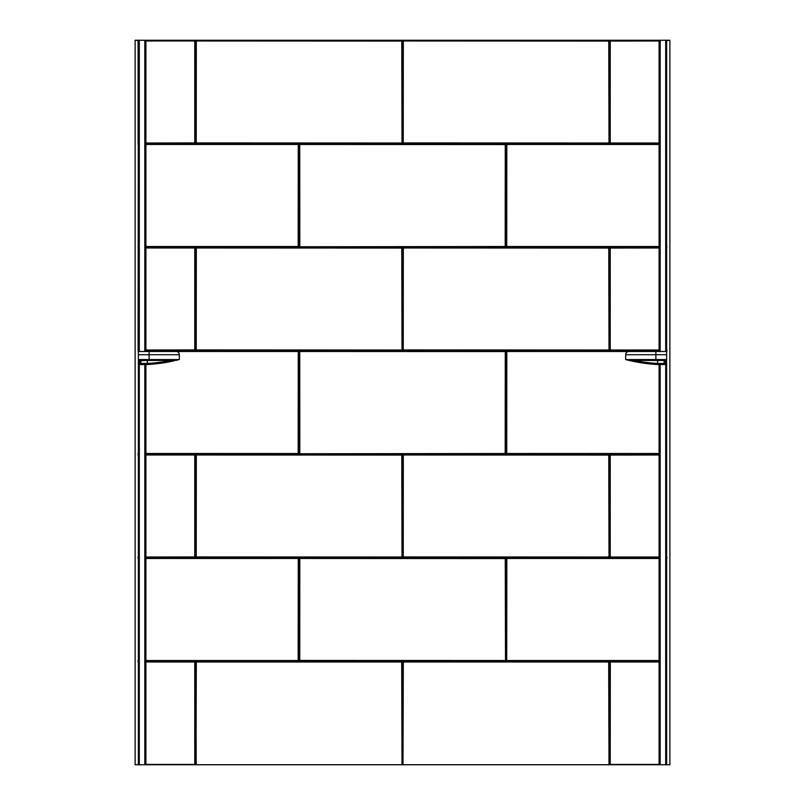 <?xml version="1.0" encoding="UTF-8"?>
<svg xmlns="http://www.w3.org/2000/svg" width="805" height="805" viewBox="0 0 805 805"><rect width="100%" height="100%" fill="white"/><g stroke="black" fill="none" stroke-linecap="round" stroke-linejoin="round"><path stroke-width="1.21" d="M138.359 763.935L138.359 359.563L179.324 359.563A163.677 163.677 0 0 1 176.345 360.308L174.071 360.338M145.906 364.605L145.906 764.75L659.094 764.75L659.094 364.605M666.641 764.015L666.641 558.247M659.094 764.7L145.906 764.7M402.238 764.7L196.229 764.7L195.766 662.062L196.319 661.509L401.685 661.509L402.238 662.062L402.238 764.428L402.762 764.428L402.762 662.062L403.315 661.509L608.681 661.509L609.234 662.062L609.234 764.428L609.767 764.428L609.767 662.062L610.311 661.75L610.23 764.418L659.094 764.418M609.234 764.7L402.762 764.7M610.23 662.062L609.767 764.7M610.23 142.938L610.23 41.065L659.094 40.985M506.727 246.431L506.818 144.477L659.094 144.477M610.23 349.934L610.23 248.061L659.094 247.98M506.727 453.436L506.818 351.483L666.641 351.483L666.641 144.246M610.23 556.939L610.23 455.067L659.094 454.986M506.727 660.432L506.818 558.479L659.094 558.479M194.77 662.062L194.77 764.418L145.906 764.418M298.273 558.569L298.182 660.523L145.906 660.523M194.77 455.067L194.77 556.939L145.906 557.02M298.273 351.564L298.182 453.517L145.906 453.517M194.77 248.061L194.77 349.934L145.906 350.014M298.273 144.568L298.182 246.521L145.906 246.521M194.77 41.065L194.77 142.938L145.906 143.018M138.229 40.582L135.129 40.25L138.359 40.25L138.098 349.934M138.359 40.25L660.191 40.25L660.191 351.483M666.641 144.477L666.641 40.25L669.871 40.25L669.871 764.75L666.902 764.75M608.681 247.517L609.234 248.061L609.234 349.934L608.681 350.487L403.315 350.487L402.762 349.934L402.762 248.061L403.315 247.517L608.681 247.517L609.234 248.061M402.762 248.061L403.315 247.517M403.315 350.487L402.762 349.934M609.234 349.934L608.681 350.487M299.812 246.984L299.259 246.431L299.259 144.568L299.812 144.015L505.188 144.015L505.741 144.568L505.741 246.431L505.188 246.984L299.812 246.984L299.259 246.431M505.741 246.431L505.188 246.984M505.188 144.015L505.741 144.568M299.259 144.568L299.812 144.015M608.681 40.512L609.234 41.065L609.234 142.938L608.681 143.491L403.315 143.491L402.762 142.938L402.762 41.065L403.315 40.512L608.681 40.512L609.234 41.065M402.762 41.065L403.315 40.512M403.315 143.491L402.762 142.938M609.234 142.938L608.681 143.491M401.685 40.512L402.238 41.065L402.238 142.938L401.685 143.491L196.319 143.491L195.766 142.938L195.766 41.065L196.319 40.512L401.685 40.512L402.238 41.065M195.766 41.065L196.319 40.512M196.319 143.491L195.766 142.938M402.238 142.938L401.685 143.491M401.685 247.517L402.238 248.061L402.238 349.934L401.685 350.487L196.319 350.487L195.766 349.934L195.766 248.061L196.319 247.517L401.685 247.517L402.238 248.061M195.766 248.061L196.319 247.517M196.319 350.487L195.766 349.934M402.238 349.934L401.685 350.487M505.188 558.016L505.741 558.569L505.741 660.432L505.188 660.986L299.812 660.986L299.259 660.432L299.259 558.569L299.812 558.016L505.188 558.016L505.741 558.569M299.259 558.569L299.812 558.016M299.812 660.986L299.259 660.432M505.741 660.432L505.188 660.986M401.685 454.513L402.238 455.067L402.238 556.939L401.685 557.483L196.319 557.483L195.766 556.939L195.766 455.067L196.319 454.513L401.685 454.513L402.238 455.067M195.766 455.067L196.319 454.513M196.319 557.483L195.766 556.939M402.238 556.939L401.685 557.483M608.681 454.513L609.234 455.067L609.234 556.939L608.681 557.483L403.315 557.483L402.762 556.939L402.762 455.067L403.315 454.513L608.681 454.513L609.234 455.067M402.762 455.067L403.315 454.513M403.315 557.483L402.762 556.939M609.234 556.939L608.681 557.483M299.812 453.99L299.259 453.436L299.259 351.564L299.812 351.01L505.188 351.01L505.741 351.564L505.741 453.436L505.188 453.99L299.812 453.99L299.259 453.436M505.741 453.436L505.188 453.99M505.188 351.01L505.741 351.564M299.259 351.564L299.812 351.01M135.129 40.25L135.129 764.75L138.098 764.75M138.098 144.568L138.088 40.3M138.359 143.491L138.098 142.938M138.098 248.061L138.098 246.431M138.098 455.067L138.098 453.436M138.098 558.569L138.098 556.939M138.098 662.062L138.098 660.432M138.098 764.488L138.098 763.935M138.098 351.564L138.359 351.01M138.359 660.986L138.359 558.016M138.359 453.99L138.359 351.483L176.094 351.483A3.23 3.23 0 0 1 179.324 354.713L179.324 359.563A163.677 163.677 0 0 1 176.345 360.308A1.077 1.077 0 0 1 175.842 360.308M138.359 246.984L138.359 144.015M138.359 40.582L138.359 143.018M138.359 662.062L138.359 661.509M138.359 455.067L138.359 454.513M138.359 557.483L138.359 556.939M138.359 351.564L138.359 354.713L149.136 354.713L149.136 360.308L176.345 360.308M138.359 248.061L138.359 247.517M138.359 350.487L138.359 349.934M138.359 764.015L138.359 661.982M138.359 557.02L138.359 454.986M138.359 350.014L138.359 247.98M140.855 360.419L140.855 363.447L147.325 363.447L147.375 364.524A163.677 163.677 0 0 0 174.172 360.811A163.677 163.677 0 0 1 147.375 364.524L139.778 364.524L139.778 360.811L149.136 360.308M140.613 360.419A1.077 1.057 180 0 1 139.778 360.811M142.747 363.659L141.992 364.735M138.359 764.75L139.295 764.75L139.295 359.563L139.295 764.75L144.809 764.75L144.809 364.655M145.906 40.25L145.906 351.483M139.295 40.25L139.295 351.483L139.295 40.25M145.906 764.75L144.809 764.75M666.641 354.713L625.676 354.713L625.676 359.563A163.677 163.677 0 0 0 628.655 360.308L663.068 360.308L665.222 360.811L665.222 364.524L657.625 364.524A163.677 163.677 0 0 1 630.828 360.811L628.655 360.308A1.077 1.077 0 0 0 629.158 360.308M625.676 359.563L666.641 359.563M625.676 354.713A3.23 3.23 0 0 1 628.906 351.483L655.864 351.483L655.864 360.308M633.756 360.338A162.59 162.59 0 0 0 657.675 363.447L664.145 363.447L664.145 360.419M665.222 360.811A1.077 1.057 180 0 1 664.387 360.419M662.253 363.659L663.008 364.735M666.641 40.25L665.705 40.25L665.705 351.483L665.705 40.25L660.191 40.25M666.641 764.75L659.094 764.75M659.094 351.483L659.094 40.25M666.641 558.479L666.641 351.252M665.705 764.75L665.705 359.563L665.705 764.75M666.641 350.256L666.641 248.061M666.641 143.25L666.641 40.582L669.871 40.25M666.771 349.934L666.641 350.487M666.771 556.939L666.641 557.483M666.641 661.75L666.641 660.986M666.641 144.015L666.641 143.491M666.771 246.431L666.641 246.984M666.641 351.01L666.771 351.564M666.641 454.745L666.641 453.99M666.641 558.016L666.771 558.569M666.641 143.018L666.641 40.582M666.902 558.016L666.902 557.483M666.902 351.01L666.902 350.487M666.641 247.749L666.902 246.984M195.233 764.7L195.001 662.062L195.233 764.428L195.766 764.7M610.311 143.018L659.094 143.018M506.818 246.521L659.094 246.521M610.311 350.014L659.094 350.014M506.818 453.517L659.094 453.517M610.311 557.02L659.094 557.02M506.818 660.523L659.094 660.523M659.094 661.982L610.311 661.982M194.689 661.982L145.906 661.982M298.182 558.479L145.906 558.479M194.689 454.986L145.906 454.986M298.182 351.483L149.136 351.483L149.136 354.713L179.324 354.713A3.23 3.23 0 0 0 176.094 351.483M194.689 247.98L145.906 247.98M298.182 144.477L145.906 144.477M194.689 40.985L145.906 40.985M609.999 41.065L609.767 142.938L609.999 41.065M659.094 40.743L610.311 40.743L659.094 40.512M659.094 143.491L610.311 143.491L659.094 143.25M506.496 144.568L506.265 246.431L506.496 144.568M659.094 144.246L506.818 144.246L659.094 144.015M659.094 246.984L506.818 246.984L659.094 246.753M609.999 248.061L609.767 349.934L609.999 248.061M659.094 247.749L610.311 247.749L659.094 247.517M659.094 350.487L610.311 350.487L659.094 350.256M506.496 351.564L506.265 453.436L506.496 351.564M659.094 351.252L506.818 351.252L659.094 351.01M659.094 453.99L506.818 453.99L659.094 453.748M609.999 455.067L609.767 556.939L609.999 455.067M659.094 454.745L610.311 454.745L659.094 454.513M659.094 557.483L610.311 557.483L659.094 557.251M506.496 558.569L506.265 660.432L506.496 558.569M659.094 558.247L506.818 558.247L659.094 558.016M659.094 660.986L506.818 660.986L659.094 660.754M659.094 661.75L610.311 661.75L659.094 661.509M196.229 662.062L195.997 764.418L196.319 661.982L401.685 661.982L402.007 764.418L401.765 662.062M403.235 662.062L402.993 764.418L403.315 661.982L608.681 661.982L609.003 764.418L608.771 662.062M145.906 661.509L194.689 661.509L145.906 661.75M298.504 660.432L298.736 558.569L298.504 660.432M145.906 660.754L298.182 660.754L145.906 660.986M145.906 558.016L298.182 558.016L145.906 558.247M195.001 556.939L195.233 455.067L195.001 556.939M145.906 557.251L194.689 557.251L145.906 557.483M145.906 454.513L194.689 454.513L145.906 454.745M298.504 453.436L298.736 351.564L298.504 453.436M145.906 453.748L298.182 453.748L145.906 453.99M145.906 351.01L298.182 351.01L145.906 351.252M195.001 349.934L195.233 248.061L195.001 349.934M145.906 350.256L194.689 350.256L145.906 350.487M145.906 247.517L194.689 247.517L145.906 247.749M298.504 246.431L298.736 144.568L298.504 246.431M145.906 246.753L298.182 246.753L145.906 246.984M145.906 144.015L298.182 144.015L145.906 144.246M195.001 142.938L195.233 41.065L195.001 142.938M145.906 143.25L194.689 143.25L145.906 143.491M145.906 40.512L194.689 40.512L145.906 40.743M401.685 661.982L196.319 661.982M608.681 661.982L403.315 661.982M194.689 40.512L195.233 41.065M195.233 142.938L194.689 143.491M298.182 144.015L298.736 144.568M298.736 246.431L298.182 246.984M194.689 247.517L195.233 248.061M195.233 349.934L194.689 350.487M298.182 351.01L298.736 351.564M298.736 453.436L298.182 453.99M194.689 454.513L195.233 455.067M195.233 556.939L194.689 557.483M298.182 558.016L298.736 558.569M298.736 660.432L298.182 660.986M194.689 661.509L195.233 662.062M609.767 662.062L610.311 661.509M506.818 660.986L506.265 660.432M506.265 558.569L506.818 558.016M610.311 557.483L609.767 556.939M609.767 455.067L610.311 454.513M506.818 453.99L506.265 453.436M506.265 351.564L506.818 351.01M610.311 350.487L609.767 349.934M609.767 248.061L610.311 247.517M506.818 246.984L506.265 246.431M506.265 144.568L506.818 144.015M610.311 143.491L609.767 142.938M609.767 41.065L610.311 40.512M196.319 661.509L195.766 662.062M401.685 661.509L402.238 662.062M403.315 661.509L402.762 662.062M608.681 661.509L609.234 662.062M609.003 349.934L608.771 248.061L609.003 349.934M608.681 247.98L403.315 247.98L608.771 248.061M403.235 248.061L403.235 349.934L403.315 247.98M403.315 350.014L608.681 350.014L403.235 349.934M299.812 246.753L505.188 246.521L299.812 246.753M505.268 246.431L505.268 144.568L505.188 246.521M505.188 144.477L299.812 144.477L505.268 144.568M299.732 246.431L299.732 144.568L299.812 246.521M609.003 142.938L608.771 41.065L609.003 142.938M608.681 40.985L403.315 40.985L608.771 41.065M403.235 41.065L403.235 142.938L403.315 40.985M403.315 143.018L608.681 143.018L403.235 142.938M402.007 142.938L401.765 41.065L402.007 142.938M401.685 40.985L196.319 40.985L401.765 41.065M196.229 41.065L196.229 142.938L196.319 40.985M196.319 143.018L401.685 143.018L196.229 142.938M402.007 349.934L401.765 248.061L402.007 349.934M401.685 247.98L196.319 247.98L401.765 248.061M196.229 248.061L196.229 349.934L196.319 247.98M196.319 350.014L401.685 350.014L196.229 349.934M505.5 660.432L505.268 558.569L505.5 660.432M505.188 558.479L299.812 558.479L505.268 558.569M299.732 558.569L299.732 660.432L299.812 558.479M299.812 660.523L505.188 660.523L299.732 660.432M402.007 556.939L401.765 455.067L402.007 556.939M401.685 454.986L196.319 454.986L401.765 455.067M196.229 455.067L196.229 556.939L196.319 454.986M196.319 557.02L401.685 557.02L196.229 556.939M609.003 556.939L608.771 455.067L609.003 556.939M608.681 454.986L403.315 454.986L608.771 455.067M403.235 455.067L403.235 556.939L403.315 454.986M403.315 557.02L608.681 557.02L403.235 556.939M299.812 453.748L505.188 453.517L299.812 453.748M505.268 453.436L505.268 351.564L505.188 453.517M505.188 351.483L299.812 351.483L505.268 351.564M299.732 453.436L299.732 351.564L299.812 453.517M147.325 360.338L147.325 363.447A162.59 162.59 0 0 0 171.244 360.338M140.855 363.447A1.077 1.077 180 0 1 139.778 364.524M144.809 351.483L144.809 40.25M657.675 360.338L657.625 364.524M665.222 364.524A1.077 1.077 180 0 1 664.145 363.447M660.191 364.655L660.191 764.75M176.094 360.338L140.452 360.519L140.855 359.755M664.145 359.755L664.548 360.519L628.906 360.338"/></g></svg>
